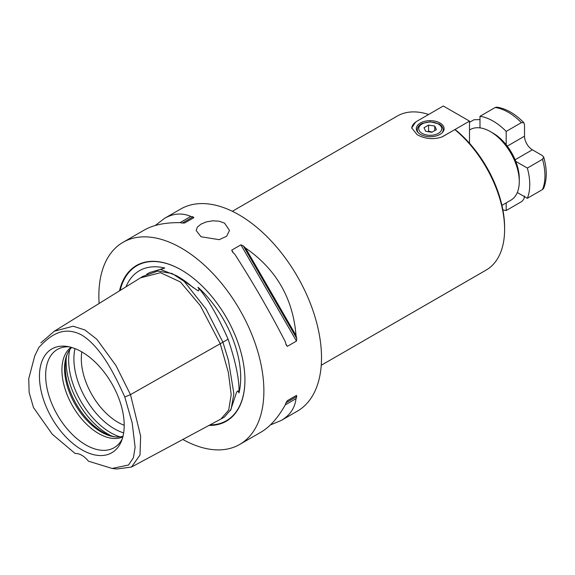 <?xml version="1.0" encoding="UTF-8"?>
<svg xmlns="http://www.w3.org/2000/svg" width="575" height="575" viewBox="0 0 575 575"><rect width="100%" height="100%" fill="white"/><g stroke="black" fill="none" stroke-linecap="round" stroke-linejoin="round"><path stroke-width="0.86" d="M431.875 132.264L425.68 131.301L424.019 127.722L428.562 125.106L434.757 126.062L436.418 129.641L431.875 132.264M432.148 132.099L428.562 131.15L427.98 131.661M428.562 131.15L428.562 125.106M434.757 130.597L434.757 126.062M454.839 129.612A88.909 51.333 60 0 1 504.606 229.346L504.606 227.528A86.681 50.047 -120 0 0 456.413 130.561L454.839 129.612L441.772 137.037C433.169 139.739 424.954 138.956 417.119 134.672L411.693 127.902L415.739 122.008L417.119 121.138M469.509 143.276L469.509 121.124L443.311 136.246A18.522 10.695 180 0 1 441.772 137.037M411.707 128.254A18.522 10.695 180 0 1 415.739 122.008A18.522 10.695 180 0 1 417.119 121.124L443.311 106.001L469.509 121.124M420.397 134.356A13.893 8.021 180 0 1 416.322 128.685A13.893 8.021 180 0 1 424.903 121.275A13.893 8.021 180 0 1 440.04 123.014A13.893 8.021 180 0 1 444.108 128.685A13.893 8.021 180 0 1 435.534 136.095A13.893 8.021 180 0 1 420.397 134.356M517.306 192.517L527.34 198.303A51.865 29.943 -120 0 0 527.34 168.058L515.768 161.381A37.044 21.39 -120 0 0 506.18 144.771A37.044 21.39 -120 0 0 493.084 133.163L490.461 131.646A40.746 23.525 60 0 1 519.275 181.556A40.746 23.525 60 0 1 510.837 200.208L501.946 205.347M506.18 144.771L506.18 131.416A51.865 29.943 -120 0 0 479.988 116.294L479.988 127.873M519.275 181.556L519.275 178.53A37.044 21.39 -120 0 0 515.768 161.381M524.515 196.025C524.378 198.411 523.336 200.323 521.374 201.746L506.18 210.522L506.18 202.896M527.34 198.303L542.527 189.534L543.641 188.377M506.18 131.416L521.374 122.64L523.861 122.727C515.178 113.771 506.137 108.574 496.735 107.13L495.176 107.518L479.988 116.294M469.509 122.338L474.023 119.737L479.988 119.6M523.861 122.727L524.515 124.739L524.515 136.182A11.112 6.418 -120 0 0 532.378 149.795L542.283 155.516L543.698 157.09L542.527 159.289L527.34 168.058M502.888 209.868A51.865 29.943 -120 0 0 506.18 210.522M201.013 236.749L196.132 230.431L197.397 227.096L201.013 224.121L206.425 221.885L212.8 220.807L219.176 221.195L224.588 223.143L229.475 230.431L226.636 236.253L219.176 239.674L201.013 236.749M504.606 229.346A88.909 51.333 60 0 1 486.198 270.042L321.238 365.276M232.336 211.291L397.289 116.049A88.909 51.333 60 0 1 428.627 114.483M469.509 129.964L470.091 129.627A40.746 23.525 60 0 1 490.461 131.646M115.288 436.878A53.216 30.727 60 0 1 102.875 432.141A53.216 30.727 60 0 1 67.354 353.848M81.83 351.907A59.937 34.601 60 0 1 121.418 441.162A59.937 34.601 60 0 1 81.83 449.779A59.937 34.601 60 0 1 40.157 385.66A59.937 34.601 60 0 1 66.707 346.394A59.937 34.601 60 0 1 81.83 351.907A51.865 29.943 -120 0 0 81.305 358.8A51.865 29.943 -120 0 0 117.983 422.316A51.865 29.943 -120 0 0 124.214 425.299M122.267 438.84A56.724 32.753 60 0 1 118.982 443.706A56.724 32.753 60 0 1 85.761 444.892A56.724 32.753 60 0 1 47.409 390.001A56.724 32.753 60 0 1 63.286 347.235A56.724 32.753 60 0 1 69.137 346.826M71.063 347.293A51.865 29.943 -120 0 0 61.92 369.991A51.865 29.943 -120 0 0 98.598 433.507A51.865 29.943 -120 0 0 122.82 436.942M122.985 436.296A51.865 29.943 60 0 1 114.303 436.763A51.865 29.943 60 0 1 101.214 431.997A51.865 29.943 60 0 1 64.544 368.474A51.865 29.943 60 0 1 66.959 354.761A51.865 29.943 60 0 1 71.703 347.473M38.884 347.408L34.744 355.882L38.884 347.408C49.198 336.591 62.452 324.846 81.83 335.088C101.207 347.221 114.468 374.282 124.782 397.002L132.157 422.783L135.125 447.328L133.4 457.722L128.541 465.01L112.118 468.452L88.457 461.193A18.522 10.695 60 0 0 75.203 453.538L52.267 434.226L33.487 407.574L29.131 392.481L28.75 378.681L34.744 355.882M112.118 468.452L116.747 468.999L131.517 467.029L140.02 454.997L140.638 436.094L130.482 394.622L116.028 365.657L96.794 339.221L84.899 329.964L73.14 326.212L54.287 331.222L40.861 342.873M124.782 397.002L130.482 394.622L222.92 342.218L206.066 309.055L184.137 281.326L172.112 273.513L157.758 271.048L142.816 276.417M125.983 286.832A83.907 48.444 60 0 1 164.752 268.015L160.648 269.488L176.223 275.569L198.224 290.95C199.209 290.131 199.13 288.88 197.987 287.198A83.907 48.444 60 0 1 239.006 392.912L237.964 390.827L236.656 392.064L230.46 410.572M164.752 268.015L149.55 272.593L146.647 274.268M239.006 392.912C239.48 380.125 235.851 362.221 228.103 339.2L222.913 342.197M228.103 339.2C218.062 316.379 208.028 299.05 197.987 287.198M223.359 417.702L224.401 417.112L231.064 409.371L233.874 393.731L228.404 360.137L222.92 342.218M119.499 290.849A89.887 51.894 60 0 1 181.369 269.984A89.887 51.894 60 0 1 244.928 380.068A89.887 51.894 60 0 1 208.991 425.421M182.821 439.473A116.689 67.368 -120 0 0 239.717 444.432A116.689 67.368 -120 0 0 263.882 391.007A116.689 67.368 -120 0 0 212.944 273.578A116.689 67.368 -120 0 0 123.028 242.312A116.689 67.368 -120 0 0 98.857 295.737A116.689 67.368 -120 0 0 99.123 303.463M296.017 335.462A116.689 67.368 60 0 1 296.765 338.474L296.477 341.076L287.306 346.366L286.027 344.677A116.689 67.368 -120 0 0 285.272 341.665C269.848 311.715 253.022 282.577 234.801 254.243A116.689 67.368 -120 0 0 232.566 252.087L231.747 250.132L240.911 244.835L243.304 245.884A116.689 67.368 60 0 1 245.539 248.041L296.017 335.462C292.998 298.353 276.173 269.208 245.539 248.041M296.477 395.406L296.765 396.52A116.689 67.368 60 0 1 296.017 398.669L285.272 404.865A116.689 67.368 -120 0 0 286.027 402.723L287.306 400.696L296.477 395.406L287.292 400.703M239.717 444.432L261.093 432.091C269.927 426.909 277.984 417.838 285.272 404.865M296.017 398.669C294.918 408.056 289.987 415.33 281.204 420.476L270.379 424.954M190.807 216.437A116.689 67.368 60 0 1 193.042 216.861L193.861 217.673L184.697 222.963L182.304 223.064A116.689 67.368 -120 0 0 180.068 222.64L190.807 216.437C182.124 212.693 173.362 213.332 164.515 218.363L155.228 225.493M180.068 222.64C165.19 222.467 153.302 224.911 144.404 229.971L123.028 242.312M281.204 420.476L297.34 411.161A116.689 67.368 -120 0 0 321.511 357.736A116.689 67.368 -120 0 0 270.573 240.307A116.689 67.368 -120 0 0 180.651 209.041L164.515 218.363M442.225 132.717A12.966 7.482 0 0 0 443.181 129.893C443.095 127.47 441.729 125.479 439.077 123.92L430.15 121.778L422.287 123.431C419.053 125.012 417.378 127.161 417.249 129.893A12.966 7.482 0 0 0 418.205 132.717M438.337 133.371A11.486 6.627 0 0 0 438.337 123.992A11.486 6.627 0 0 0 422.093 123.992A11.486 6.627 0 0 0 422.093 133.371A11.486 6.627 0 0 0 438.337 133.371M507.258 146.151L524.515 136.182M515.114 159.764L532.378 149.795M495.176 107.518A51.865 29.943 60 0 1 521.374 122.64M542.527 159.289A51.865 29.943 60 0 1 542.527 189.534M111.579 435.994A59.268 34.22 60 0 1 108.028 434.111A59.268 34.22 60 0 1 66.269 357.499M120.038 436.856A59.268 34.22 60 0 1 110.573 432.644A59.268 34.22 60 0 1 69.74 349.744M123.661 432.874A57.105 32.969 60 0 1 114.274 428.734A57.105 32.969 60 0 1 75.002 348.601M223.553 417.594L220.893 419.031L228.692 410.112L231.186 394.594L228.368 372.463L220.239 343.735L200.316 305.648L180.392 281.966L160.468 272.687L140.508 277.84L143.074 276.259M176.223 275.569L177.948 276.561A84.252 48.645 60 0 1 193.437 287.867M120.168 290.433A89.492 51.664 60 0 1 181.513 270.063M244.928 379.902A89.492 51.664 60 0 1 209.954 424.903M243.304 245.884L296.765 338.474M240.911 244.835L296.477 341.076M231.747 250.132L233.249 252.734M285.804 343.764L287.306 346.366M296.765 396.52L286.027 402.723M182.304 223.064L193.042 216.861M443.181 131.56L443.181 129.893M417.249 131.56L417.249 129.893M543.648 188.377C547.098 179.522 547.12 169.093 543.706 157.09M220.893 419.031L131.517 467.022M54.287 331.222L140.544 277.818"/></g></svg>
